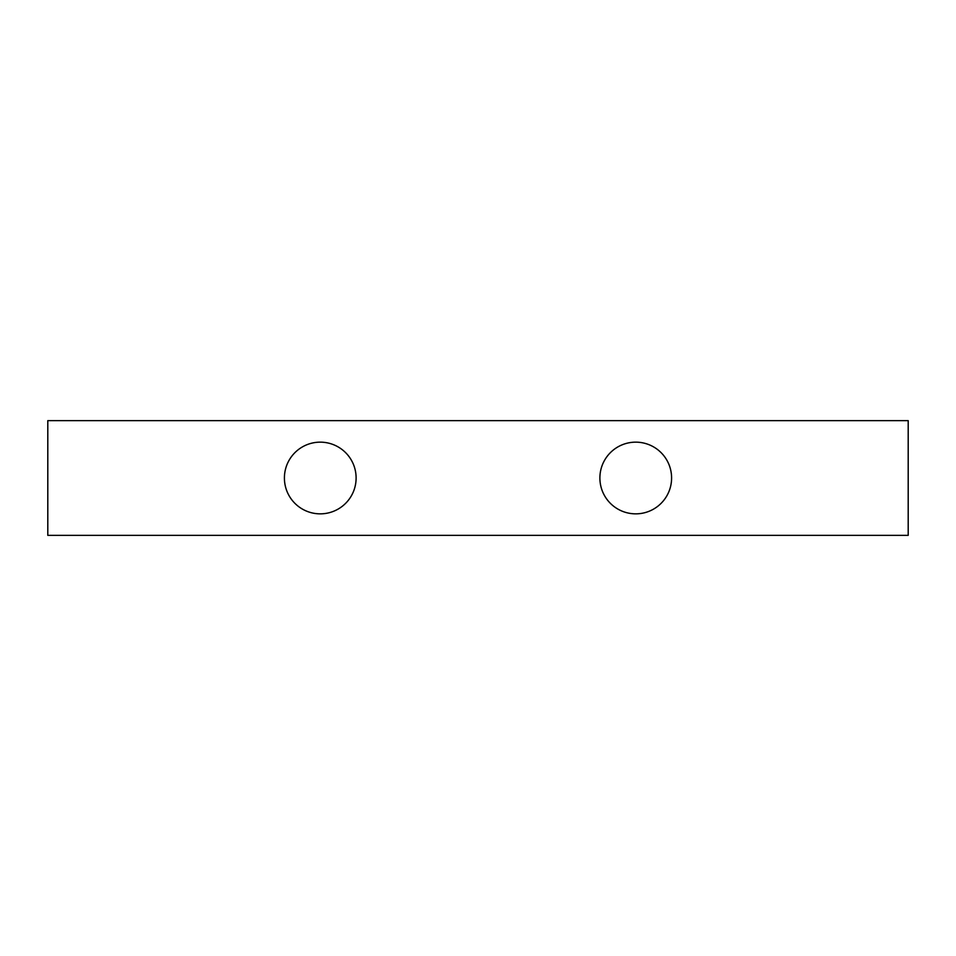 <?xml version="1.0" encoding="UTF-8"?>
<svg xmlns="http://www.w3.org/2000/svg" width="956" height="956" viewBox="0 0 956 956"><rect width="100%" height="100%" fill="white"/><g stroke="black" fill="none" stroke-linecap="round" stroke-linejoin="round"><path stroke-width="1.43" d="M908.2 420.64L47.8 420.64L47.8 535.36L908.2 535.36L908.2 420.64M356.11 478A35.85 35.85 0 0 1 302.335 509.046A35.85 35.85 0 0 1 302.335 446.954A35.85 35.85 0 0 1 356.11 478M671.59 478A35.85 35.85 0 0 1 617.815 509.046A35.85 35.85 0 0 1 617.815 446.954A35.85 35.85 0 0 1 671.59 478"/></g></svg>
